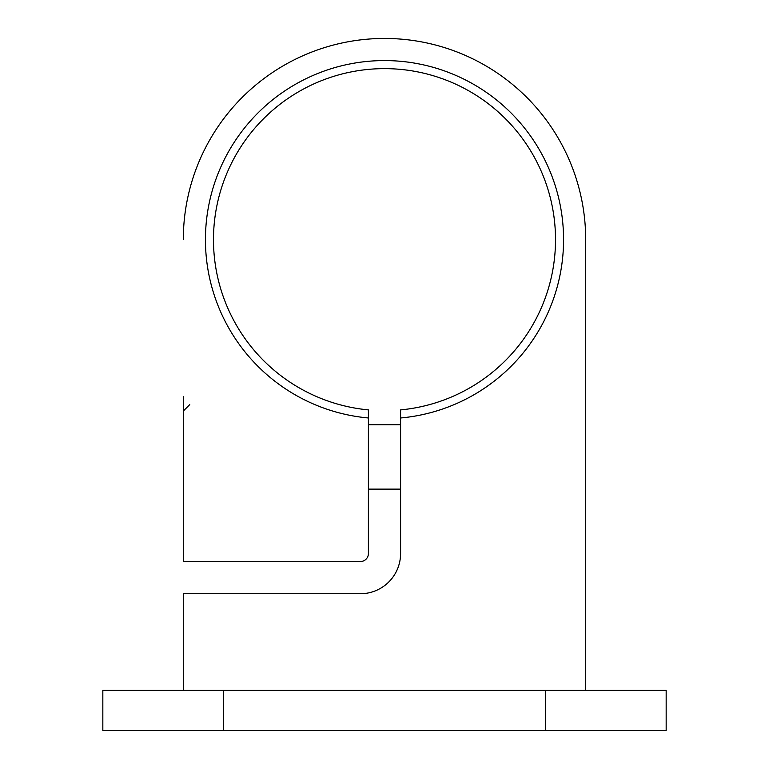 <?xml version="1.0" encoding="UTF-8"?>
<svg xmlns="http://www.w3.org/2000/svg" width="769" height="769" viewBox="0 0 769 769"><rect width="100%" height="100%" fill="white"/><g stroke="black" fill="none" stroke-linecap="round" stroke-linejoin="round"><path stroke-width="1.15" d="M666.165 730.55L102.835 730.55L102.835 690.312L666.165 690.312L666.165 730.55M205.438 239.64A179.062 179.062 0 0 1 384.5 60.578A179.062 179.062 0 0 1 563.562 239.64A179.062 179.062 0 0 1 400.591 417.98L400.591 409.896A171.016 171.016 0 0 0 555.516 239.64A171.016 171.016 0 0 0 384.5 68.633A171.016 171.016 0 0 0 213.484 239.64A171.016 171.016 0 0 0 368.409 409.896L368.409 417.98A179.062 179.062 0 0 1 205.438 239.64M183.31 396.573L183.31 561.553L360.353 561.553A8.046 8.046 0 0 0 368.409 553.497L368.409 417.98M183.31 239.64A201.19 201.19 0 0 1 384.5 38.45A201.19 201.19 0 0 1 585.69 239.64L585.69 690.312L585.69 239.64M183.31 690.312L183.31 593.735L360.353 593.735A40.238 40.238 0 0 0 400.591 553.497L400.591 417.98M183.31 517.287L183.31 561.553L360.353 561.553M400.591 553.497A40.238 40.238 0 0 1 360.353 593.735M545.452 730.55L545.452 690.312M223.548 730.55L223.548 690.312M183.31 411.059L189.751 404.619M400.591 424.738L368.409 424.738M400.591 489.122L368.409 489.122"/></g></svg>
